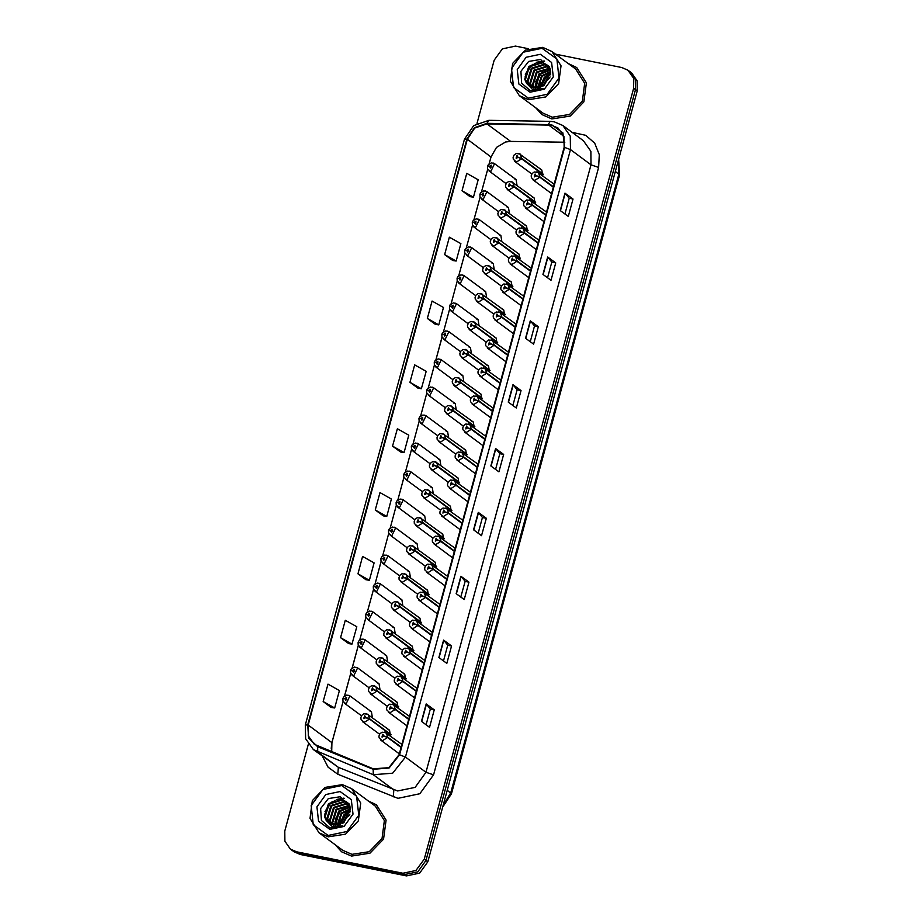 <?xml version="1.0" encoding="UTF-8"?>
<svg xmlns="http://www.w3.org/2000/svg" width="922" height="922" viewBox="0 0 922 922"><rect width="100%" height="100%" fill="white"/><g stroke="black" fill="none" stroke-linecap="round" stroke-linejoin="round"><path stroke-width="1.38" d="M448.495 437.397L447.573 431.68L446.041 431M456.102 409.391L455.18 403.663L453.647 402.983M463.72 381.374L462.798 375.646L461.265 374.966M471.326 353.357L470.404 347.629L468.872 346.96M486.551 297.333L485.629 291.606L484.096 290.926M478.933 325.339L478.022 319.623L476.49 318.943M509.382 213.293L508.46 207.565L506.927 206.885M501.775 241.299L500.853 235.571L499.321 234.903M494.157 269.316L493.235 263.588L491.703 262.908M440.877 465.414L439.955 459.686L438.423 459.006M433.271 493.431L432.349 487.703L430.816 487.023M425.664 521.449L424.742 515.721L423.21 515.041M418.046 549.454L417.124 543.726L415.592 543.058M410.44 577.472L409.518 571.744L407.985 571.064M402.822 605.489L401.9 599.761L400.367 599.081M395.215 633.495L394.293 627.778L392.76 627.098M387.597 661.512L386.687 655.784L385.154 655.116M379.991 689.529L379.069 683.801L377.536 683.121M372.384 717.547L371.462 711.819L369.929 711.139M517 185.276L516.078 179.548L514.545 178.868M466.601 455.825L465.679 450.097L464.146 449.417M474.208 427.808L473.286 422.08L471.753 421.412M481.826 399.791L480.904 394.074L479.371 393.394M489.432 371.785L488.51 366.057L486.977 365.377M512.263 287.745L511.341 282.017L509.808 281.337M519.881 259.727L518.959 253.999L517.426 253.32M527.488 231.71L526.566 225.982L525.033 225.314M535.106 203.693L534.184 197.976L532.651 197.296M497.05 343.768L496.128 338.04L494.595 337.36M504.657 315.75L503.735 310.023L502.202 309.354M458.983 483.843L458.073 478.115L456.54 477.435M451.377 511.848L450.455 506.132L448.922 505.452M443.77 539.866L442.848 534.138L441.315 533.469M436.152 567.883L435.23 562.155L433.697 561.475M428.546 595.9L427.624 590.172L426.091 589.492M420.928 623.906L420.017 618.189L418.473 617.51M413.321 651.923L412.399 646.195L410.866 645.515M405.715 679.94L404.793 674.213L403.26 673.533M398.097 707.958L397.175 702.23L395.642 701.55M390.49 735.963L389.568 730.236L388.035 729.567M542.712 175.687L541.79 169.959L540.257 169.279M535.578 107.597L541.952 114.582L551.771 118.915L570.269 116.022L583.845 101.881L586.38 82.853L576.723 67.525L568.171 63.48L576.723 67.525L586.38 82.853L583.845 101.881L570.269 116.022L551.771 118.915L541.952 114.582L535.578 107.597M335.274 844.817L341.659 851.801L351.478 856.135L369.976 853.242L383.552 839.101L386.076 820.073L376.43 804.745L367.878 800.699L376.43 804.745L386.076 820.073L383.552 839.101L369.976 853.242L351.478 856.135L341.659 851.801L335.274 844.817M551.46 125.162L557.994 128.043L563.964 136.468L564.114 147.301L399.088 754.715L388.9 767.669L373.329 768.821L314.287 744.25L308.328 735.825L308.178 724.992L467.327 139.187L474.715 128.089L486.931 123.848L551.46 125.162M551.587 124.689L486.977 123.375L474.461 127.72L466.889 139.107L307.729 724.899L308.651 738.003L317.641 746.682L373.133 769.271L389.084 768.084L399.526 754.807L564.564 147.393L562.904 132.86L551.587 124.689M350.406 809.286L344.033 814.668M340.437 820.027L338.512 825.017M550.711 72.077L544.326 77.448M540.73 82.807L538.805 87.797M308.305 744.354L284.748 831.056L284.886 841.21L290.488 849.104L294.095 851.778L300.238 854.487L406.475 875.9L404.666 874.563L417.793 871.832L425.999 860.491L635.442 89.607L635.304 79.453L629.703 71.559L635.304 79.453L635.442 89.607L425.999 860.491L417.793 871.832L404.666 874.563L298.428 853.15L404.666 874.563L402.856 873.226L415.983 870.495L424.189 859.154L633.633 88.281L633.495 78.128L627.905 70.222L621.762 67.513L555.574 54.168M292.297 850.441L298.428 853.15L292.297 850.441M421.481 721.35L429.514 727.297L434.25 709.871L426.218 703.935L421.481 721.35M426.125 724.784L430.39 709.076L426.218 703.935M430.39 709.099L434.25 709.871M438.826 657.501L446.87 663.437L451.596 646.022L443.563 640.087L438.826 657.501M443.47 660.936L447.746 645.227L443.563 640.087M447.735 645.25L451.596 646.022M456.183 593.641L464.215 599.588L468.952 582.174L460.908 576.227L456.183 593.641M460.827 597.076L465.091 581.367L460.908 576.227M465.091 581.39L468.952 582.174M473.528 529.793L481.561 535.728L486.297 518.314L478.264 512.378L473.528 529.793M478.172 533.227L482.437 517.519L478.264 512.378M482.437 517.542L486.297 518.314M560.265 210.527L568.309 216.463L573.035 199.048L565.002 193.113L560.265 210.527M564.921 213.962L569.185 198.253L565.002 193.113M569.174 198.276L573.035 199.048M542.92 274.376L550.964 280.323L555.689 262.908L547.656 256.961L542.92 274.376M547.564 277.81L551.84 262.102L547.656 256.961M551.829 262.125L555.689 262.908M525.575 338.236L533.608 344.171L538.344 326.757L530.3 320.821L525.575 338.236M530.219 341.67L534.483 325.962L530.3 320.821M534.483 325.973L538.344 326.757M508.229 402.084L516.262 408.02L520.999 390.605L512.955 384.67L508.229 402.084M512.874 405.519L517.138 389.81L512.955 384.67M517.127 389.833L520.999 390.605M490.873 465.944L498.917 471.88L503.643 454.465L495.61 448.53L490.873 465.944M495.517 469.367L499.793 453.659L495.61 448.53M499.782 453.682L503.643 454.465M564.817 142.23L510.661 141.377L505.648 142L496.462 147.382L491.057 156.728L489.133 163.828M487.692 169.129L481.515 191.845M480.074 197.147L473.908 219.851M472.467 225.152L466.302 247.868L472.479 225.199M464.861 253.17L458.683 275.885M451.112 303.868L457.243 281.187L451.077 303.903M443.494 331.885L449.636 309.204L443.459 331.908M442.018 337.21L435.852 359.926L442.041 337.256M434.412 365.227L428.234 387.943M426.794 393.245L420.628 415.949M419.187 421.262L413.021 443.966M411.581 449.268L405.403 471.983M403.963 477.285L397.797 500.001M390.213 527.983L396.356 505.302L390.179 528.006M388.738 533.319L382.572 556.024M381.132 561.325L374.966 584.041L381.143 561.371M373.525 589.342L367.348 612.058L373.537 589.377M365.907 617.36L359.741 640.064L365.919 617.394M358.301 645.365L352.123 668.081M344.551 696.064L350.683 673.383L344.517 696.098M308.178 724.992L331.897 742.648L343.076 701.4L331.897 742.521L331.643 751.856M528.49 48.716L515.525 46.1L502.398 48.831L494.192 60.172L477.031 123.329M290.488 849.104L296.619 851.813L402.856 873.226M357.909 573.841L369.365 580.295L374.102 562.881L362.634 556.427L357.909 573.841L365.953 579.731M340.552 637.69L352.02 644.144L356.756 626.73L345.289 620.276L340.552 637.69L348.608 643.579M331.24 707.485L323.207 701.538L334.674 708.004L339.4 690.59L327.944 684.124L323.207 701.538M409.956 382.273L421.412 388.738L426.148 371.324L414.681 364.858L409.956 382.273L418 388.174M427.301 318.424L438.768 324.878L443.494 307.464L432.026 301.01L427.301 318.424L435.345 324.313M444.646 254.576L456.113 261.03L460.839 243.615L449.383 237.161L444.646 254.576L452.702 260.465M461.991 190.716L473.459 197.17L478.195 179.755L466.728 173.301L461.991 190.716L470.047 196.617M375.254 509.981L386.721 516.447L391.447 499.021L379.979 492.567L375.254 509.981L383.298 515.882M392.599 446.133L404.067 452.587L408.803 435.172L397.336 428.718L392.599 446.133L400.655 452.022M404.067 452.587L400.563 452.011M421.412 388.738L417.908 388.162M438.768 324.878L435.253 324.302M456.113 261.03L452.61 260.453M473.459 197.17L469.955 196.593M386.721 516.447L383.206 515.859M369.365 580.295L365.861 579.719M352.02 644.144L348.516 643.568M334.674 708.004L331.159 707.428M350.418 809.551L345.577 813.365L350.418 809.551M339.861 821.848L338.766 824.96L339.861 821.848M550.722 72.331L545.882 76.146L550.722 72.331M540.154 84.64L539.07 87.74L540.154 84.64M406.475 875.9L419.602 873.169L427.808 861.828L637.252 90.944L637.114 80.79L631.512 72.896L627.905 70.222M553.384 186.797L539.877 176.817L536.074 175.641L535.071 173.981L534.287 176.886L536.039 175.768L534.311 175.918L534.841 174.846L536.074 175.641M536.039 175.768L539.773 177.197L534.495 180.528L531.406 177.669L531.222 175.791L532.121 173.532L534.311 171.907L538.402 172.495L539.877 176.817M553.281 187.178L539.773 177.197M543.277 174.281L521.771 158.4L517.968 157.224L516.965 155.553L516.182 158.457L517.933 157.351L516.205 157.501L516.723 156.429L517.968 157.224M517.933 157.351L521.668 158.768L516.389 162.099L513.3 159.252L513.116 157.362L514.003 155.103L516.205 153.478L520.296 154.066L521.771 158.4M543.173 174.661L521.668 158.768M493.04 162.987L494.572 163.667L490.677 171.688L487.623 168.945L487.484 166.444L489.455 166.386L490.458 168.046L491.242 165.142L489.49 166.26L491.219 166.11L490.7 167.182L489.455 166.386M491.149 167.078L490.308 166.456M489.49 166.26L487.738 166.294M491.103 167.101L490.297 166.513M528.444 98.205L547.253 94.286L559.02 78.036L556.853 58.985L542.009 48.278L523.2 52.197L511.433 68.447L513.612 87.498L528.444 98.205M528.537 99.657L545.882 96.948L558.605 83.683L560.979 65.854L551.932 51.482L542.724 47.414L525.379 50.134L512.655 63.388L510.281 81.228L519.328 95.6L528.537 99.657M519.328 95.6L543.046 113.118L552.243 117.175L569.589 114.466L582.312 101.201L584.686 83.372L575.639 69L551.932 51.482M542.77 86.276L546.619 79.592L550.134 76.952M543.738 85.677L547.253 80.064L549.8 78.001M539.773 87.555L544.061 77.713L550.688 73.829M540.442 87.336L544.695 78.186L550.63 74.509L545.617 78.232L540.603 87.279M537.399 88.016L541.514 75.823L550.665 71.513M537.952 87.947L542.148 76.296L550.711 72.043M535.348 88.063L534.967 86.749L538.955 73.944L550.376 69.634M535.832 88.086L539.601 74.405L550.469 70.06M533.515 87.821L532.42 84.859L536.408 72.054L549.846 68.09M533.953 87.901L533.054 85.331L537.042 72.527L550.054 68.459M531.856 87.325L529.862 82.98L533.85 70.164L546.896 66.107L548.89 66.707M532.259 87.475L530.507 83.453L534.495 70.637L547.53 66.58L549.143 67.041M530.346 86.633L527.315 81.09L531.303 68.286L544.349 64.217L547.795 65.52M530.715 86.829L527.949 81.562L531.936 68.758L544.983 64.69L548.071 65.796M526.474 83.164L529.055 85.804L533.677 87.844L544.349 85.227L550.572 70.66L540.672 59.481L528.617 61.394L520.872 71.34L521.679 83.268L530.277 90.598L543.185 88.696L532.467 89.307L526.474 83.164L524.756 79.211L528.755 66.396L541.79 62.339L546.573 64.494L550.042 68.412M529.32 86L525.402 79.672L529.389 66.868L542.424 62.811L546.896 64.736M548.141 65.716L549.247 66.476M548.429 65.992L549.258 66.499M546.573 64.494L549.639 67.329M540.373 54.317L526.105 57.291L517.184 69.599L518.832 84.052L530.081 92.165L544.349 89.192L553.269 76.883L551.621 62.431L540.373 54.317M525.102 76.883L530.3 66.926L535.359 63.192M538.022 62.074L544.545 61.175M535.302 84.432L540.511 74.463L545.559 70.729M525.356 74.336L529.989 66.684L532.835 64.275M536.558 62.258L544.164 60.944M535.567 81.874L540.188 74.221L543.035 71.812M540.672 85.642L545.294 78.001L548.141 75.581M328.151 835.413L346.96 831.494L358.727 815.255L356.549 796.193L341.716 785.498L322.896 789.416L311.14 805.655L313.307 824.717L328.151 835.413M328.232 836.876L345.577 834.168L358.312 820.903L360.686 803.062L351.628 788.69L342.431 784.634L325.086 787.342L312.362 800.607L309.988 818.436L319.035 832.808L328.232 836.876M319.035 832.808L342.742 850.326L351.95 854.394L369.296 851.686L382.019 838.421L384.393 820.58L375.346 806.208L351.628 788.69M342.465 823.496L346.315 816.811L349.841 814.172M343.433 822.885L346.96 817.284L349.507 815.221M339.48 824.764L343.768 814.921L350.395 811.049M340.149 824.556L344.402 815.394L350.325 811.729M337.106 825.236L341.209 813.043L350.372 808.721M337.659 825.167L341.855 813.515L350.406 809.251M335.055 825.282L334.674 823.968L338.662 811.153L350.083 806.842M335.539 825.305L339.296 811.625L350.176 807.28M333.222 825.029L332.116 822.078L336.115 809.274L349.553 805.298M333.66 825.121L332.761 822.551L336.749 809.735L349.761 805.667M331.563 824.545L329.569 820.188L333.557 807.384L346.603 803.316L348.585 803.926M331.955 824.683L330.203 820.661L334.19 807.856L347.237 803.788L348.839 804.249M330.053 823.853L327.01 818.31L331.01 805.494L344.044 801.437L347.49 802.739M330.422 824.049L327.656 818.782L331.643 805.966L344.69 801.909L347.778 803.016M326.169 820.373L328.751 823.023L333.372 825.063L344.056 822.447L350.268 807.868L340.379 796.689L328.324 798.602L320.579 808.548L321.386 820.476L329.984 827.818L342.88 825.916L332.162 826.515L326.169 820.373L324.463 816.419L328.451 803.615L341.497 799.547L346.28 801.714L349.749 805.632M329.016 823.208L325.097 816.892L329.096 804.088L342.131 800.019L346.591 801.956M347.836 802.935L348.827 803.592M348.136 803.212L348.965 803.719M346.28 801.714L349.346 804.549M340.068 791.525L325.812 794.499L316.891 806.819L318.539 821.272L329.788 829.385L344.056 826.412L352.976 814.091L351.328 799.639L340.068 791.525M324.798 814.103L330.007 804.134L335.055 800.4M337.729 799.282L344.252 798.394M335.009 821.64L340.218 811.683L345.266 807.949M340.299 824.499L345.324 815.451L350.325 811.74M325.063 811.544L329.684 803.903L332.531 801.483M336.265 799.466L343.86 798.152M335.274 819.093L339.895 811.441L342.742 809.032M340.379 822.862L345.001 815.209L347.848 812.801M545.778 214.814L532.271 204.834L528.467 203.658L527.465 201.987L526.669 204.891L528.433 203.785L526.704 203.935L527.223 202.863L528.467 203.658M528.433 203.785L532.167 205.214L526.888 208.545L523.8 205.687L523.615 203.808L524.503 201.549L526.704 199.913L530.784 200.512L532.271 204.834M545.674 215.195L532.167 205.214M538.16 242.82L524.653 232.851L520.849 231.676L519.847 230.004L519.063 232.909L520.815 231.802L519.098 231.952L519.616 230.88L520.849 231.676M520.815 231.802L524.549 233.231L519.282 236.551L516.182 233.704L515.997 231.814L516.896 229.566L519.098 227.93L523.177 228.529L524.653 232.851M538.056 243.201L524.549 233.231M530.553 270.838L517.046 260.857L513.243 259.693L512.24 258.022L511.445 260.926L513.208 259.82L511.48 259.958L511.998 258.898L513.243 259.693M513.208 259.82L516.942 261.237L511.664 264.568L508.575 261.71L508.391 259.831L509.278 257.572L511.48 255.947L515.559 256.535L517.046 260.857M530.45 271.218L516.942 261.237M522.947 298.855L509.44 288.874L505.636 287.699L504.622 286.039L503.838 288.943L505.602 287.825L503.873 287.975L504.392 286.903L505.636 287.699M505.602 287.825L509.336 289.254L504.057 292.585L500.969 289.727L500.784 287.848L501.672 285.59L503.873 283.964L507.953 284.552L509.44 288.874M522.843 299.235L509.336 289.254M485.433 191.004L486.966 191.672L483.059 199.705L480.005 196.962L479.878 194.461L481.837 194.392L482.851 196.063L483.635 193.159L481.872 194.265L483.601 194.116L483.082 195.187L481.837 194.392M483.531 195.095L482.69 194.473M481.872 194.265L480.132 194.311M483.485 195.118L482.679 194.519M477.815 219.01L479.348 219.69L475.452 227.722L472.398 224.968L472.26 222.479L474.231 222.409L475.233 224.081L476.029 221.176L474.265 222.283L475.994 222.133L475.475 223.205L474.231 222.409M475.925 223.101L475.084 222.49M474.265 222.283L472.525 222.329M475.879 223.136L475.072 222.536M470.208 247.027L471.741 247.707L467.846 255.74L464.78 252.985L464.653 250.484L466.624 250.427L467.627 252.086L468.411 249.182L466.659 250.3L468.376 250.15L467.857 251.222L466.624 250.427M468.307 251.118L467.477 250.507M466.659 250.3L464.907 250.346M468.261 251.153L467.454 250.554M462.59 275.044L464.123 275.724L460.228 283.745L457.174 281.003L457.047 278.502L459.006 278.432L460.009 280.104L460.804 277.199L459.041 278.306L460.77 278.167L460.251 279.228L459.006 278.432M460.7 279.135L459.859 278.513M459.041 278.306L457.3 278.352M460.654 279.159L459.848 278.571M535.659 202.298L514.165 186.405L510.362 185.23L509.359 183.57L508.564 186.475L510.327 185.357L508.598 185.506L509.117 184.435L510.362 185.23M510.327 185.357L514.061 186.786L508.783 190.116L505.694 187.258L505.51 185.38L506.397 183.121L508.598 181.496L512.678 182.083L514.165 186.405M535.555 202.679L514.061 186.786M528.052 230.304L506.547 214.423L502.744 213.247L501.741 211.587L500.957 214.48L502.709 213.374L500.992 213.524L501.51 212.452L502.744 213.247M502.709 213.374L506.443 214.803L501.165 218.134L498.076 215.275L497.892 213.397L498.79 211.138L500.992 209.513L505.072 210.101L506.547 214.423M527.949 230.684L506.443 214.803M520.434 258.321L498.94 242.44L495.137 241.264L494.134 239.593L493.339 242.498L495.102 241.391L493.374 241.541L493.892 240.469L495.137 241.264M495.102 241.391L498.837 242.82L493.558 246.139L490.469 243.293L490.285 241.403L491.172 239.155L493.374 237.519L497.454 238.118L498.94 242.44M520.342 258.702L498.837 242.82M512.828 286.339L491.334 270.446L487.531 269.282L486.516 267.611L485.733 270.515L487.496 269.408L485.767 269.558L486.286 268.486L487.531 269.282M487.496 269.408L491.23 270.826L485.952 274.157L482.863 271.31L482.679 269.42L483.566 267.161L485.767 265.536L489.847 266.124L491.334 270.446M512.724 286.719L491.23 270.826M515.329 326.872L501.822 316.891L498.018 315.716L497.016 314.045L496.232 316.949L497.984 315.843L496.255 315.992L496.774 314.921L498.018 315.716M497.984 315.843L501.718 317.272L496.439 320.602L493.351 317.744L493.166 315.866L494.054 313.607L496.255 311.97L500.346 312.57L501.822 316.891M515.225 327.252L501.718 317.272M507.722 354.878L494.215 344.909L490.412 343.733L489.409 342.062L488.614 344.966L490.377 343.86L488.648 344.01L489.167 342.938L490.412 343.733M490.377 343.86L494.111 345.277L488.833 348.608L485.744 345.762L485.56 343.871L486.447 341.613L488.648 339.988L492.728 340.575L494.215 344.909M507.619 355.258L494.111 345.277M500.104 382.895L486.597 372.914L482.794 371.739L481.791 370.079L481.007 372.984L482.759 371.866L481.042 372.015L481.561 370.944L482.794 371.739M482.759 371.866L486.493 373.295L481.226 376.625L478.126 373.767L477.942 371.889L478.841 369.63L481.042 368.005L485.122 368.593L486.597 372.914M500.001 383.275L486.493 373.295M492.498 410.912L478.991 400.932L475.187 399.756L474.185 398.097L473.389 400.989L475.153 399.883L473.424 400.033L473.943 398.961L475.187 399.756M475.153 399.883L478.887 401.312L473.608 404.643L470.52 401.785L470.335 399.906L471.223 397.647L473.424 396.022L477.504 396.61L478.991 400.932M492.394 411.293L478.887 401.312M505.221 314.356L483.716 298.463L479.913 297.287L478.91 295.628L478.115 298.532L479.878 297.414L478.149 297.564L478.668 296.492L479.913 297.287M479.878 297.414L483.612 298.843L478.334 302.174L475.245 299.316L475.061 297.437L475.948 295.178L478.149 293.553L482.241 294.141L483.716 298.463M505.118 314.725L483.612 298.843M497.603 342.362L476.109 326.48L472.306 325.305L471.292 323.645L470.508 326.538L472.271 325.431L470.543 325.581L471.061 324.509L472.306 325.305M472.271 325.431L476.006 326.861L470.727 330.191L467.638 327.333L467.454 325.454L468.341 323.196L470.543 321.559L474.623 322.158L476.109 326.48M497.5 342.742L476.006 326.861M489.997 370.379L468.491 354.497L464.688 353.322L463.685 351.651L462.902 354.555L464.653 353.449L462.925 353.599L463.455 352.527L464.688 353.322M464.653 353.449L468.388 354.878L463.109 358.197L460.02 355.35L459.836 353.46L460.735 351.213L462.925 349.576L467.016 350.176L468.491 354.497M489.893 370.759L468.388 354.878M482.379 398.396L460.885 382.503L457.082 381.339L456.079 379.668L455.284 382.572L457.047 381.466L455.318 381.604L455.837 380.544L457.082 381.339M457.047 381.466L460.781 382.884L455.503 386.214L452.414 383.368L452.229 381.478L453.117 379.219L455.318 377.594L459.398 378.181L460.885 382.503M482.275 398.777L460.781 382.884M454.984 303.05L456.517 303.73L452.621 311.763L449.567 309.008L449.429 306.519L451.4 306.45L452.402 308.121L453.186 305.217L451.434 306.323L453.163 306.173L452.633 307.245L451.4 306.45M453.082 307.153L452.253 306.53M451.434 306.323L449.682 306.369M453.048 307.176L452.241 306.577M447.377 331.067L448.91 331.747L445.003 339.78L441.949 337.026L441.822 334.525L443.782 334.467L444.796 336.127L445.58 333.234L443.816 334.34L445.545 334.19L445.026 335.262L443.782 334.467M445.476 335.159L444.635 334.548L445.43 335.193M443.816 334.34L442.076 334.386M439.759 359.084L441.292 359.764L437.397 367.786L434.343 365.043L434.204 362.542L436.175 362.484L437.178 364.144L437.973 361.24L436.21 362.358L437.938 362.208L437.42 363.28L436.175 362.484M437.869 363.176L437.028 362.553M436.21 362.358L434.469 362.392M437.823 363.21L437.016 362.611M484.88 438.93L471.384 428.949L467.581 427.773L466.567 426.102L465.783 429.007L467.546 427.9L465.817 428.05L466.336 426.978L467.581 427.773M467.546 427.9L471.28 429.329L466.002 432.649L462.913 429.802L462.729 427.912L463.616 425.664L465.817 424.028L469.897 424.627L471.384 428.949M484.776 439.31L471.28 429.329M477.273 466.935L463.766 456.955L459.963 455.791L458.96 454.12L458.176 457.024L459.928 455.917L458.199 456.067L458.718 454.995L459.963 455.791M459.928 455.917L463.662 457.335L458.384 460.666L455.295 457.819L455.111 455.929L455.998 453.67L458.199 452.045L462.291 452.633L463.766 456.955M477.17 467.316L463.662 457.335M469.667 494.953L456.16 484.972L452.356 483.796L451.354 482.137L450.558 485.041L452.322 483.923L450.593 484.073L451.112 483.001L452.356 483.796M452.322 483.923L456.056 485.352L450.777 488.683L447.689 485.825L447.504 483.946L448.392 481.687L450.593 480.062L454.673 480.65L456.16 484.972M469.563 495.333L456.056 485.352M462.049 522.97L448.541 512.989L444.738 511.814L443.736 510.154L442.952 513.047L444.704 511.941L442.975 512.09L443.505 511.019L444.738 511.814M444.704 511.941L448.438 513.37L443.159 516.7L440.071 513.842L439.886 511.964L440.785 509.705L442.975 508.068L447.066 508.667L448.541 512.989M461.945 523.35L448.438 513.37M454.442 550.976L440.935 541.007L437.132 539.831L436.129 538.16L435.334 541.064L437.097 539.958L435.368 540.108L435.887 539.036L437.132 539.831M437.097 539.958L440.831 541.387L435.553 544.706L432.464 541.859L432.28 539.969L433.167 537.722L435.368 536.085L439.448 536.685L440.935 541.007M454.339 551.356L440.831 541.387M446.824 578.993L433.317 569.012L429.514 567.848L428.511 566.177L427.727 569.081L429.479 567.975L427.762 568.113L428.281 567.053L429.514 567.848M429.479 567.975L433.225 569.393L427.946 572.723L424.858 569.877L424.673 567.987L425.561 565.728L427.762 564.103L431.842 564.69L433.317 569.012M446.721 579.373L433.225 569.393M474.772 426.402L453.267 410.521L449.463 409.345L448.461 407.685L447.677 410.59L449.429 409.472L447.712 409.622L448.23 408.55L449.463 409.345M449.429 409.472L453.163 410.901L447.896 414.232L444.796 411.373L444.611 409.495L445.51 407.236L447.712 405.611L451.792 406.199L453.267 410.521M474.669 426.782L453.163 410.901M467.166 454.419L445.66 438.538L441.857 437.362L440.854 435.691L440.059 438.595L441.822 437.489L440.094 437.639L440.612 436.567L441.857 437.362M441.822 437.489L445.557 438.918L440.278 442.249L437.189 439.391L437.005 437.512L437.892 435.253L440.094 433.617L444.173 434.216L445.66 438.538M467.062 454.8L445.557 438.918M459.548 482.437L438.054 466.555L434.25 465.38L433.236 463.708L432.453 466.613L434.216 465.506L432.487 465.656L433.006 464.584L434.25 465.38M434.216 465.506L437.95 466.935L432.672 470.255L429.583 467.408L429.398 465.518L430.286 463.27L432.487 461.634L436.567 462.233L438.054 466.555M459.444 482.817L437.95 466.935M451.941 510.454L430.436 494.561L426.632 493.397L425.63 491.726L424.846 494.63L426.598 493.524L424.869 493.662L425.388 492.59L426.632 493.397M426.598 493.524L430.332 494.941L425.054 498.272L421.965 495.414L421.78 493.535L422.668 491.276L424.869 489.651L428.961 490.239L430.436 494.561M451.838 510.834L430.332 494.941M444.323 538.46L422.829 522.578L419.026 521.403L418.023 519.743L417.228 522.636L418.991 521.529L417.263 521.679L417.781 520.607L419.026 521.403M418.991 521.529L422.725 522.958L417.447 526.289L414.358 523.431L414.174 521.552L415.061 519.293L417.263 517.668L421.342 518.256L422.829 522.578M444.22 538.84L422.725 522.958M436.717 566.477L415.211 550.595L411.408 549.42L410.405 547.749L409.622 550.653L411.373 549.547L409.656 549.696L410.175 548.625L411.408 549.42M411.373 549.547L415.107 550.976L409.829 554.295L406.74 551.448L406.556 549.57L407.455 547.311L409.656 545.674L413.736 546.273L415.211 550.595M436.613 566.857L415.107 550.976M432.153 387.102L433.686 387.77L429.779 395.803L426.725 393.06L426.598 390.559L428.569 390.49L429.571 392.161L430.355 389.257L428.603 390.363L430.32 390.225L429.802 391.285L428.569 390.49M429.398 390.628L430.251 391.193L429.422 390.571M428.603 390.363L426.851 390.409M424.535 415.107L426.068 415.787L422.172 423.82L419.118 421.066L418.98 418.576L420.951 418.507L421.953 420.178L422.749 417.274L420.985 418.381L422.714 418.231L422.195 419.303L420.951 418.507M421.792 418.634L422.645 419.21L421.803 418.588M420.985 418.381L419.245 418.427M416.928 443.125L418.461 443.805L414.566 451.838L411.512 449.083L411.373 446.582L413.344 446.525L414.347 448.184L415.131 445.291L413.379 446.398L415.107 446.248L414.577 447.32L413.344 446.525M414.185 446.651L415.027 447.216L414.197 446.605M413.379 446.398L411.627 446.444M409.31 471.142L410.855 471.822L406.948 479.843L403.894 477.1L403.767 474.6L405.726 474.542L406.729 476.201L407.524 473.297L405.761 474.415L407.489 474.265L406.971 475.337L405.726 474.542M407.42 475.233L406.579 474.611M405.761 474.415L404.02 474.45M407.374 475.256L406.567 474.669M401.704 499.159L403.237 499.828L399.341 507.861L396.287 505.118L396.149 502.617L398.12 502.548L399.122 504.219L399.906 501.314L398.154 502.421L399.883 502.271L399.364 503.343L398.12 502.548M399.814 503.251L398.972 502.628M398.154 502.421L396.414 502.467M399.768 503.274L398.961 502.674M394.097 527.165L395.63 527.845L391.723 535.878L388.669 533.123L388.542 530.634L390.502 530.565L391.516 532.236L392.299 529.332L390.536 530.438L392.265 530.288L391.746 531.36L390.502 530.565M392.196 531.256L391.354 530.646L392.15 531.291M390.536 530.438L388.796 530.484M439.218 607.01L425.71 597.03L421.907 595.854L420.905 594.194L420.109 597.099L421.873 595.981L420.144 596.131L420.663 595.059L421.907 595.854M421.873 595.981L425.607 597.41L420.328 600.741L417.24 597.882L417.055 596.004L417.943 593.745L420.144 592.12L424.224 592.708L425.71 597.03M439.114 607.391L425.607 597.41M431.611 635.028L418.104 625.047L414.301 623.871L413.287 622.2L412.503 625.104L414.266 623.998L412.537 624.148L413.056 623.076L414.301 623.871M414.266 623.998L418 625.427L412.722 628.758L409.633 625.9L409.449 624.021L410.336 621.762L412.537 620.126L416.617 620.725L418.104 625.047M431.508 635.408L418 625.427M423.993 663.033L410.486 653.064L406.683 651.889L405.68 650.217L404.896 653.122L406.648 652.015L404.919 652.165L405.438 651.093L406.683 651.889M406.648 652.015L410.382 653.444L405.104 656.764L402.015 653.917L401.831 652.027L402.718 649.779L404.919 648.143L409.011 648.742L410.486 653.064M423.89 663.414L410.382 653.444M416.387 691.051L402.879 681.07L399.076 679.906L398.074 678.235L397.278 681.139L399.042 680.033L397.313 680.171L397.831 679.099L399.076 679.906M399.042 680.033L402.776 681.45L397.497 684.781L394.409 681.923L394.224 680.044L395.112 677.785L397.313 676.16L401.393 676.748L402.879 681.07M416.283 691.431L402.776 681.45M408.769 719.068L395.261 709.087L391.458 707.912L390.455 706.252L389.672 709.145L391.424 708.038L389.706 708.188L390.225 707.116L391.458 707.912M391.424 708.038L395.158 709.467L389.891 712.798L386.791 709.94L386.606 708.061L387.505 705.803L389.706 704.178L393.786 704.765L395.261 709.087M408.665 719.448L395.158 709.467M401.162 747.085L387.655 737.104L383.852 735.929L382.849 734.258L382.054 737.162L383.817 736.056L382.088 736.205L382.607 735.134L383.852 735.929M383.817 736.056L387.551 737.485L382.273 740.804L379.184 737.957L379 736.079L379.887 733.82L382.088 732.183L386.168 732.783L387.655 737.104M401.058 747.465L387.551 737.485M429.099 594.494L407.605 578.601L403.801 577.437L402.799 575.766L402.004 578.67L403.767 577.564L402.038 577.714L402.557 576.642L403.801 577.437M403.767 577.564L407.501 578.981L402.223 582.312L399.134 579.465L398.949 577.575L399.837 575.316L402.038 573.691L406.118 574.279L407.605 578.601M429.007 594.874L407.501 578.981M421.492 622.511L399.998 606.618L396.195 605.443L395.181 603.783L394.397 606.688L396.16 605.57L394.432 605.719L394.95 604.648L396.195 605.443M396.16 605.57L399.894 606.999L394.616 610.329L391.527 607.471L391.343 605.593L392.23 603.334L394.432 601.709L398.511 602.297L399.998 606.618M421.389 622.892L399.894 606.999M413.886 650.517L392.38 634.636L388.577 633.46L387.574 631.801L386.779 634.693L388.542 633.587L386.814 633.737L387.332 632.665L388.577 633.46M388.542 633.587L392.276 635.016L386.998 638.347L383.909 635.489L383.725 633.61L384.612 631.351L386.814 629.714L390.905 630.314L392.38 634.636M413.782 650.897L392.276 635.016M406.268 678.534L384.774 662.653L380.97 661.477L379.968 659.806L379.173 662.711L380.936 661.604L379.207 661.754L379.726 660.682L380.97 661.477M380.936 661.604L384.67 663.033L379.391 666.352L376.303 663.506L376.118 661.616L377.006 659.368L379.207 657.732L383.287 658.331L384.774 662.653M406.164 678.915L384.67 663.033M398.661 706.552L377.156 690.659L373.352 689.495L372.35 687.824L371.566 690.728L373.318 689.621L371.589 689.76L372.119 688.699L373.352 689.495M373.318 689.621L377.052 691.039L371.773 694.37L368.685 691.523L368.5 689.633L369.399 687.374L371.589 685.749L375.68 686.337L377.156 690.659M398.558 706.932L377.052 691.039M391.043 734.557L369.549 718.676L365.746 717.5L364.743 715.841L363.948 718.745L365.711 717.627L363.983 717.777L364.501 716.705L365.746 717.5M365.711 717.627L369.445 719.056L364.167 722.387L361.078 719.529L360.894 717.65L361.781 715.391L363.983 713.766L368.062 714.354L369.549 718.676M390.94 734.938L369.445 719.056M386.479 555.182L388.012 555.862L384.117 563.895L381.063 561.141L380.924 558.64L382.895 558.582L383.898 560.242L384.693 557.349L382.93 558.455L384.658 558.306L384.14 559.377L382.895 558.582M384.589 559.274L383.748 558.663M382.93 558.455L381.189 558.502M384.543 559.308L383.736 558.709M378.873 583.2L380.406 583.88L376.51 591.901L373.445 589.158L373.318 586.657L375.289 586.588L376.291 588.259L377.075 585.355L375.323 586.461L377.04 586.323L376.522 587.395L375.289 586.588M376.971 587.291L376.141 586.669M375.323 586.461L373.571 586.507M376.925 587.314L376.118 586.726M371.255 611.217L372.788 611.885L368.892 619.918L365.838 617.175L365.711 614.674L367.671 614.605L368.673 616.276L369.468 613.372L367.705 614.478L369.434 614.329L368.915 615.4L367.671 614.605M369.365 615.308L368.523 614.686M367.705 614.478L365.965 614.525M369.319 615.331L368.512 614.732M363.648 639.223L365.181 639.903L361.286 647.936L358.232 645.181L358.093 642.692L360.064 642.622L361.067 644.294L361.85 641.389L360.099 642.496L361.827 642.346L361.309 643.418L360.064 642.622M361.747 643.314L360.917 642.703M360.099 642.496L358.347 642.542M361.712 643.349L360.905 642.749M356.042 667.24L357.575 667.92L353.668 675.953L350.614 673.198L350.487 670.697L352.446 670.64L353.46 672.299L354.244 669.395L352.481 670.513L354.209 670.363L353.691 671.435L352.446 670.64M354.14 671.331L353.299 670.709M352.481 670.513L350.74 670.559M354.094 671.366L353.287 670.767M348.424 695.257L349.957 695.937L346.061 703.959L343.007 701.216L342.869 698.715L344.84 698.646L345.842 700.317L346.637 697.412L344.874 698.519L346.603 698.38L346.084 699.441L344.84 698.646M346.534 699.349L345.692 698.726M344.874 698.519L343.134 698.565M346.488 699.372L345.681 698.784M571.905 132.261L585.701 135.257L594.748 143.198L599.335 154.631L598.597 167.424L433.559 774.837L426.022 772.244L591.048 164.819L590.864 151.277L583.407 140.755L562.823 125.553L570.28 136.076L570.476 149.618L564.564 147.393M433.559 774.837L419.879 793.727L398.004 798.291L337.821 774.296L328.071 767.254L322.493 756.374M397.578 790.995L415.073 787.353L426.022 772.244L405.438 757.043L392.703 773.235L373.249 774.664L313.319 749.598L338.328 767.288L397.578 790.995M562.823 125.553L554.272 121.773L550.215 121.335L548.348 124.343M550.215 121.335L488.844 120.367L473.62 125.565L464.492 139.245L466.889 139.107M307.729 724.899L305.332 725.049L305.585 738.776L313.319 749.598M317.641 746.682L317.756 752.075L338.328 767.288L337.821 774.296M488.844 120.367L486.977 123.375M373.133 769.271L373.249 774.664L393.832 789.866L393.325 796.873M399.526 754.807L405.438 757.043L570.476 149.618L591.048 164.819L598.597 167.424M467.327 139.187L491 156.959M331.205 748.491L331.839 742.763M424.189 859.154L427.808 861.828M633.633 88.281L637.252 90.944M296.619 851.813L300.238 854.487M573.887 132.295L573.703 133.586M548.302 124.816L563.93 136.364M486.931 123.848L510.661 141.377M491.092 466.106L495.817 448.714M508.448 402.246L513.174 384.866M525.794 338.397L530.519 321.006M543.139 274.537L547.864 257.157M560.495 210.689L565.209 193.309M473.747 529.954L478.472 512.574M456.402 593.814L461.127 576.423M439.045 657.663L443.77 640.283M421.7 721.511L426.425 704.131M443.159 805.332L450.766 792.839L618.893 174.039L618.512 159.932M615.377 171.446L619.584 175.007L451.457 793.807L447.262 790.246M536.869 171.815L554.122 184.112M518.763 153.398L541.79 169.959M529.251 199.832L546.504 212.118M521.645 227.849L538.897 240.135M514.027 255.867L531.279 268.152M506.42 283.872L523.673 296.169M511.145 181.404L534.184 197.976M503.539 209.421L526.566 225.982M495.921 237.438L518.959 253.999M488.314 265.455L511.341 282.017M498.814 311.89L516.055 324.175M491.196 339.907L508.448 352.192M483.589 367.913L500.842 380.21M475.971 395.93L493.224 408.227M480.696 293.461L503.735 310.023M473.09 321.478L496.128 338.04M465.483 349.496L488.51 366.057M457.865 377.513L480.904 394.074M468.364 423.947L485.617 436.233M460.758 451.964L477.999 464.25M453.14 479.97L470.393 492.267M445.533 507.987L462.786 520.285M437.915 536.005L455.168 548.29M430.309 564.022L447.562 576.308M450.259 405.519L473.286 422.08M442.641 433.536L465.679 450.097M435.034 461.553L458.073 478.115M427.428 489.559L450.455 506.132M419.81 517.576L442.848 534.138M412.203 545.594L435.23 562.155M422.691 592.028L439.944 604.325M415.084 620.045L432.337 632.331M407.478 648.062L424.719 660.348M399.86 676.068L417.113 688.365M392.253 704.085L409.506 716.382M384.635 732.103L401.888 744.388M404.585 573.611L427.624 590.172M396.979 601.617L420.017 618.189M389.372 629.634L412.399 646.195M381.754 657.651L404.793 674.213M374.148 685.668L397.175 702.23M366.53 713.674L389.568 730.236M464.492 139.245L305.332 725.049M505.648 142L496.555 147.359L491.057 156.844L489.167 163.805M487.703 169.164L481.549 191.811M480.097 197.181L473.943 219.828M464.872 253.216L458.718 275.851M434.423 365.262L428.269 387.908M426.817 393.279L420.663 415.926M419.199 421.296L413.056 443.943M411.592 449.314L405.438 471.96M403.986 477.319L397.831 499.966M388.761 533.354L382.607 556.001M358.312 645.412L352.158 668.058M618.639 159.437L619.584 175.007M442.687 807.073L451.457 793.807M551.54 193.574L532.962 179.848M531.833 173.97L514.856 161.419M516.078 179.548L494.572 163.667L491.426 162.848L488.291 164.704L487.588 166.075M506.109 183.559L489.144 171.019M543.934 221.591L525.356 207.865M536.327 249.608L517.749 235.882M528.709 277.614L510.131 263.888M521.103 305.631L502.525 291.905M508.46 207.565L486.966 191.672L483.808 190.866L480.673 192.721L479.97 194.093M498.502 211.564L481.526 199.025M500.853 235.571L479.348 219.69L476.201 218.871L473.067 220.738L472.364 222.11M490.896 239.582L473.92 227.043M493.235 263.588L471.741 247.707L468.595 246.889L465.449 248.744L464.757 250.116M483.278 267.599L466.302 255.06M485.629 291.606L464.123 275.724L460.977 274.906L457.842 276.761L457.139 278.133M475.671 295.616L458.695 283.077M524.215 201.976L507.25 189.436M516.608 229.993L499.632 217.454M509.002 258.01L492.025 245.471M501.384 286.016L484.419 273.477M513.485 333.649L494.907 319.922M505.878 361.655L487.3 347.928M498.26 389.672L479.682 375.946M490.654 417.689L472.076 403.963M493.777 314.033L476.801 301.494M486.159 342.05L469.194 329.511M478.553 370.068L461.576 357.529M470.946 398.074L453.97 385.534M478.022 319.623L456.517 303.73L453.37 302.923L450.224 304.779L449.533 306.15M468.053 323.622L451.089 311.083M470.404 347.629L448.91 331.747L445.752 330.929L442.618 332.784L441.915 334.167M460.447 351.639L443.47 339.1M462.798 375.646L441.292 359.764L438.146 358.946L435.011 360.802L434.308 362.173M452.829 379.657L435.864 367.117M483.047 445.706L464.469 431.98M475.429 473.712L456.851 459.986M467.823 501.729L449.245 488.003M460.205 529.747L441.626 516.02M452.598 557.764L434.02 544.038M444.992 585.77L426.413 572.043M463.328 426.091L446.363 413.552M455.722 454.108L438.745 441.569M448.104 482.125L431.139 469.586M440.497 510.131L423.521 497.592M432.891 538.148L415.914 525.609M425.273 566.166L408.296 553.626M455.18 403.663L433.686 387.77L430.528 386.963L427.393 388.819L426.702 390.19M445.222 407.674L428.246 395.123M447.573 431.68L426.068 415.787L422.921 414.981L419.787 416.836L419.084 418.208M437.616 435.68L420.639 423.14M439.955 459.686L418.461 443.805L415.315 442.986L412.169 444.842L411.477 446.225M429.998 463.697L413.033 451.158M432.349 487.703L410.855 471.822L407.697 471.004L404.562 472.859L403.859 474.231M422.391 491.714L405.415 479.175M424.742 515.721L403.237 499.828L400.09 499.021L396.956 500.877L396.253 502.248M414.773 519.72L397.808 507.181M417.124 543.726L395.63 527.845L392.472 527.038L389.338 528.894L388.635 530.265M407.167 547.737L390.19 535.198M437.374 613.787L418.795 600.061M429.767 641.804L411.189 628.078M422.149 669.821L403.571 656.095M414.543 697.827L395.964 684.101M406.925 725.845L388.346 712.118M399.318 753.862L380.74 740.136M417.666 594.183L400.69 581.632M410.048 622.189L393.083 609.649M402.441 650.206L385.465 637.667M394.823 678.223L377.859 665.684M387.217 706.229L370.241 693.69M379.61 734.246L362.634 721.707M409.518 571.744L388.012 555.862L384.866 555.044L381.731 556.9L381.028 558.283M399.56 575.754L382.584 563.215M401.9 599.761L380.406 583.88L377.259 583.061L374.113 584.917L373.422 586.288M391.942 603.772L374.977 591.233M394.293 627.778L372.788 611.885L369.641 611.079L366.507 612.934L365.803 614.306M384.336 631.777L367.359 619.238M386.687 655.784L365.181 639.903L362.035 639.084L358.9 640.951L358.197 642.323M376.718 659.795L359.753 647.256M379.069 683.801L357.575 667.92L354.417 667.102L351.282 668.957L350.579 670.329M369.111 687.812L352.135 675.273M371.462 711.819L349.957 695.937L346.81 695.119L343.675 696.974L342.972 698.346M361.505 715.829L344.528 703.279"/></g></svg>
